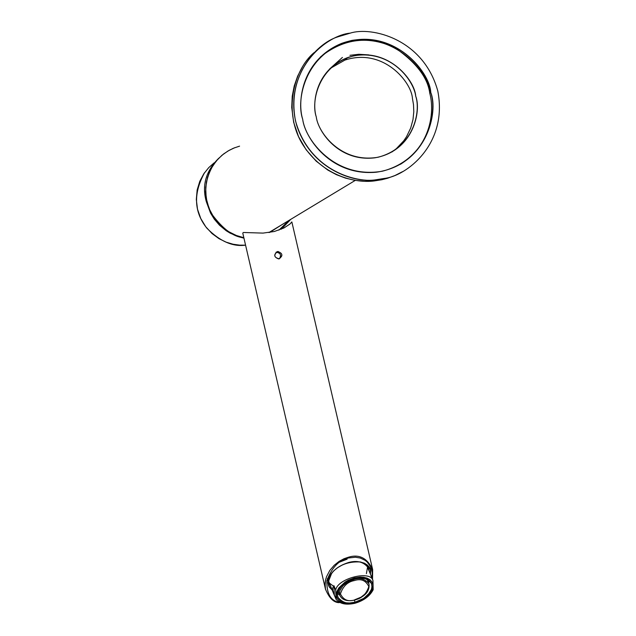 <?xml version="1.0" encoding="UTF-8"?>
<svg xmlns="http://www.w3.org/2000/svg" width="636" height="636" viewBox="0 0 636 636"><rect width="100%" height="100%" fill="white"/><g stroke="black" fill="none" stroke-linecap="round" stroke-linejoin="round"><path stroke-width="0.95" d="M372.688 569.713L372.64 569.49C367.226 558.058 359.189 553.956 348.528 557.184L348.647 557.963L355.397 557.231L360.302 558.042L365.032 560.284L367.147 562.001L370.47 566.565L371.543 569.307L372.171 572.265L372.084 578.434L372.171 572.265L371.543 569.307L370.47 566.565L367.147 562.001L365.032 560.284L360.302 558.042L355.397 557.231L348.647 557.963L348.528 557.184C359.189 553.956 367.226 558.058 372.64 569.49L372.537 579.515M276.199 252.261L276.684 252.19C280.643 253.168 281.541 255.378 279.379 258.804C281.557 255.06 280.5 252.874 276.199 252.261L277.511 251.554C273.48 254.662 273.862 257.119 278.648 258.932C283.155 256.125 282.94 253.637 277.996 251.482L275.945 252.325M372.64 569.49L291.845 221.916L289.913 224.071L283.895 227.99L274.347 231.496L263.018 233.102L243.334 232.482L242.777 233.126L325.441 589.039L325.075 583.029L325.592 579.817L326.578 576.59L329.782 570.476L334.17 565.293L339.099 561.373L344.004 558.726L348.528 557.184L344.004 558.726L339.099 561.373L334.17 565.293L329.782 570.468L326.578 576.59L325.6 579.809L325.036 586.122L325.608 589.723M277.511 251.554C282.599 253.001 283.163 255.434 279.204 258.852C274.013 257.461 273.448 255.028 277.511 251.554M360.54 561.986C348.035 561.27 338.249 565.173 331.181 573.696L328.733 578.1L327.945 582.711L328.892 577.687L330.585 574.539L333.423 571.112L337.541 567.694L342.812 564.704L348.814 562.582L354.848 561.644L360.222 561.93L364.476 563.21L367.489 565.134L370.327 569.633L370.43 574.149L370.629 571.804C371.265 567.717 367.902 564.442 360.54 561.986L359.618 561.938C365.525 563.186 368.721 566.271 369.19 571.2L368.649 568.409C364.245 562.033 357.527 560.062 348.496 562.51C336.253 566.549 329.655 572.917 328.709 581.598L327.945 582.711L328.653 585.851L332.175 590.033L329.202 586.941L327.945 582.711L331.785 573.044L333.089 571.462M330.99 587.06L328.709 581.598L329.21 584.158L330.99 587.06M366.4 573.656L367.664 566.549L367.807 567.884M329.655 583.721L328.828 582.671L333.98 586.559M327.882 580.811L327.397 578.545M339.552 562.129L347.129 559.179M328.001 581.121L328.422 582.019M362.345 579.03L363.267 578.084M338.527 602.618L339.195 602.356C330.601 600.758 326.507 593.475 326.904 580.517C331.889 567.399 339.131 559.879 348.647 557.963C339.131 559.879 331.889 567.399 326.904 580.517C326.507 593.475 330.601 600.758 339.195 602.356L338.885 602.602M339.115 602.634L339.767 602.459L339.115 602.634M232.14 148.816L234.851 147.671L229.326 150.239L223.665 153.904L218.14 158.873L213.1 165.257L209.005 173.064L206.366 182.087L205.595 191.921L206.939 201.946L210.373 211.494L215.588 219.937L222.083 226.853L229.286 232.06L236.672 235.614L243.842 237.705L236.195 235.431L228.34 231.488L220.756 225.645L214.101 217.902L209.053 208.521L206.167 198.098L205.69 187.429L207.519 177.317L211.232 168.381L216.256 160.988L222.02 155.216L228.038 150.971L233.961 148.029L239.573 146.145M281.39 229.159L290.771 219.333L281.39 229.159M278.886 230.129L289.165 220.302M368.721 54.887L358.839 54.283L349.935 55.316M368.84 583.498L367.735 579.491M339.982 595.845L339.465 593.913L339.878 590.637L342.828 585.915L347.184 582.385L354.069 579.46C359.873 577.44 364.833 578.871 368.944 583.769C364.833 578.871 359.873 577.44 354.069 579.46L347.184 582.385L342.828 585.915L339.878 590.637L339.465 593.913L339.982 595.845M365.636 581.423L365.795 580.962M338.535 590.144L338.559 591.846L338.535 590.144M338.336 591.758L339.799 595.415C342.263 600.169 347.312 601.704 354.936 600.018L354.968 599.835C348.345 602.038 343.504 600.066 340.435 593.897C342.963 586.257 347.59 581.813 354.324 580.573C361.017 578.378 365.851 580.39 368.816 586.607C366.233 594.207 361.614 598.611 354.968 599.835L354.801 599.875M354.745 599.764L361.073 597.156L366.129 593.118M354.968 599.835C361.614 598.611 366.233 594.207 368.816 586.607C365.851 580.39 361.017 578.378 354.324 580.573C347.59 581.813 342.963 586.257 340.435 593.897C343.504 600.066 348.345 602.038 354.968 599.835M337.931 591.599L338.559 591.846M371.138 576.168L372.95 580.509L373.173 589.763C369.818 596.163 363.744 600.662 354.96 603.262C346.135 605.218 339.847 603.898 336.086 599.311L333.161 592.49L332.556 589.683L332.787 587.712L333.94 585.692L335.697 590.065C337.366 578.434 370.621 569.959 372.95 580.509L371.138 576.168M371.527 576.78L366.821 565.523M355.166 602.92L349.204 603.787L345.809 603.612L342.399 602.769L339.37 601.1L337.199 598.54L336.317 595.24L336.913 591.552L338.837 587.91L344.998 582.099L348.353 580.167L354.332 577.941L360.358 577.091L363.776 577.289L367.179 578.164L370.184 579.873L372.299 582.465L373.117 585.78L372.473 589.461L370.526 593.07L364.396 598.81L354.96 603.262C363.744 600.662 369.818 596.163 373.173 589.763L372.95 580.509C370.621 569.959 337.366 578.434 335.697 590.065L336.086 599.311C339.847 603.898 346.135 605.218 354.96 603.262L364.396 598.81L370.526 593.07L372.473 589.461L373.117 585.78L372.299 582.465L370.184 579.873L367.179 578.164L363.776 577.289L360.358 577.091L354.332 577.941L348.353 580.167L344.998 582.099L338.837 587.91L336.913 591.552L336.317 595.24L337.199 598.54L339.37 601.1L342.399 602.769L345.809 603.612L349.204 603.787L355.166 602.92M333.94 585.692L334.337 594.938L336.086 599.311L335.697 590.065L333.94 585.692L332.771 587.791L332.62 590.407L334.337 594.938L333.94 585.692M355.142 602.189L349.53 603L346.334 602.833L343.13 602.046L340.284 600.471L338.241 598.063L337.414 594.962L337.97 591.488L339.783 588.069L342.47 585.041L345.579 582.6L351.7 579.515L360.024 577.893L366.439 578.895L369.27 580.501L371.265 582.942L372.036 586.058L371.432 589.524L369.596 592.919L363.832 598.325L355.142 602.189L363.1 598.794L368.141 594.692L371.535 589.206L371.973 587.274L371.583 583.665C366.821 578.013 361.081 576.351 354.363 578.688L346.389 582.075L341.341 586.161L337.923 591.631L337.47 593.555L337.835 597.156C342.629 602.896 348.401 604.574 355.142 602.189L354.324 600.169L355.142 602.189M339.576 594.851L337.47 593.563L339.576 594.851M368.8 582.051L368.546 582.815M367.266 579.253L367.234 579.65M245.568 245.154L239.653 245.146L233.134 244.24L226.154 242.165L218.983 238.651L212.003 233.531L205.746 226.75L200.753 218.498L197.51 209.196L196.309 199.458L197.16 189.941L199.807 181.236L203.838 173.723L208.767 167.594L214.157 162.84L208.767 167.594L203.838 173.723L199.807 181.236L197.16 189.941L196.309 199.458L197.51 209.196L200.753 218.498L205.746 226.75L212.003 233.531L218.983 238.651L226.154 242.165L233.134 244.24L239.653 245.146L245.568 245.154C232.84 246.967 219.953 241.338 206.923 228.252C193.924 212.034 193.145 193.503 204.577 172.642M218.768 158.221C205.826 171.02 201.691 185.545 206.366 201.795L206.867 201.684L206.366 201.795C201.691 185.545 205.826 171.02 218.768 158.221M243.938 238.142L239.025 236.91L230.089 233.118L226.146 230.701L219.452 225.168L214.3 219.166L210.548 213.1L206.366 201.795L210.548 213.1L214.3 219.166L219.452 225.168L226.146 230.701L230.089 233.118L239.025 236.91L243.938 238.142M330.005 68.577L344.847 60.11C383.341 47.422 411.595 82.147 412.438 98.429L413.503 104.678L413.798 111.761L412.987 119.608L410.697 128.027L406.563 136.645L403.717 140.85L396.403 148.609L391.959 151.972M316.267 116.881C318.087 131.898 339.099 162.164 374.85 157.815C413.408 151.209 421.581 110.958 415.713 96.139C414.871 79.754 386.442 44.806 347.701 57.566C315.997 69.722 311.72 102.897 316.267 116.881C310.909 101.776 318.239 64.554 354.419 55.698C391.212 49.783 413.837 80.502 415.713 96.139C420.968 111.069 414.084 147.965 378.062 157.243C341.286 163.603 318.111 132.725 316.267 116.881M430.779 92.514C429.92 71.129 391.704 25.289 341.484 43.447C301.981 59.879 297.02 101.37 302.68 119.226C305.153 138.338 331.054 176.426 376.345 172.205C427.193 164.97 438.625 111.753 430.779 92.514L429.761 93.214C434.372 109.805 432.242 144.396 400.354 164.342C432.242 144.396 434.372 109.805 429.761 93.214L430.779 92.514C437.52 111.713 428.736 159.183 382.371 171.203C334.997 179.479 305.041 139.674 302.68 119.226C295.756 99.725 305.28 51.723 351.915 40.394C399.305 32.865 428.354 72.409 430.779 92.514M320.512 56.874L329.814 49.703L340.634 44.242C390.766 26.116 428.903 71.868 429.761 93.214C427.782 77.767 416.365 62.733 395.505 48.105C369.015 35.266 344.02 38.192 320.512 56.874M381.846 179.726L374.175 180.942C355.5 183.391 322.945 176.124 302.903 144.809C282.75 112.866 293.49 69.65 314.144 52.573C293.49 69.65 282.75 112.866 302.903 144.809C322.945 176.124 355.5 183.391 374.175 180.942L381.846 179.726M402.612 171.625L394.908 175.544L387.507 178.263L381.894 179.718L384.065 178.478L376.321 179.71C354.721 183.573 311.163 169.669 296.702 125.387C283.926 80.295 315.043 43.797 337.652 36.904L350.229 33.136C371.305 26.307 423.512 38.645 437.799 91.051C448.142 144.285 406.245 176.291 384.065 178.478L381.894 179.718M384.065 178.478C406.245 176.291 448.142 144.285 437.799 91.051C423.512 38.645 371.305 26.307 350.229 33.136C328.12 34.893 285.111 66.581 295.47 120.729C310.09 174.002 363.212 185.68 384.065 178.478M281.986 224.643L269.68 232.434M276.684 252.19L277.996 251.482M331.181 573.696L331.785 573.044M368.649 568.409L368.411 567.845M325.441 589.039C329.027 597.76 333.415 602.292 338.622 602.642M355.262 180.393L268.885 232.553M243.842 237.705C233.643 237.133 222.87 229.143 211.51 213.72C203.107 197.136 203.822 180.696 213.664 164.414M342.422 57.431L329.504 69.078M354.936 600.018C365.295 596.496 369.961 591.075 368.944 583.769L367.02 579.134M328.701 581.328L333.161 592.49M344.847 60.11L347.701 57.566M341.484 43.447L340.634 44.242M376.321 179.71L374.175 180.942L364.571 181.292L354.96 180.346L345.499 178.12L336.372 174.654L327.731 170.011L316.148 161.115L306.147 149.762L298.554 136.661L293.673 122.358L291.725 107.428L292.234 96.179L294.222 85.971L297.616 76.201L302.354 67.058"/></g></svg>
